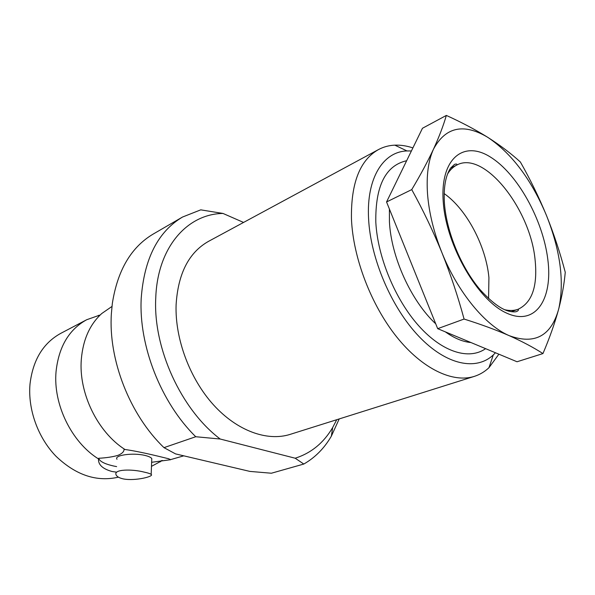 <?xml version="1.0" encoding="UTF-8"?>
<svg xmlns="http://www.w3.org/2000/svg" width="595" height="595" viewBox="0 0 595 595"><rect width="100%" height="100%" fill="white"/><g stroke="black" fill="none" stroke-linecap="round" stroke-linejoin="round"><path stroke-width="0.89" d="M162.413 460.456L151.487 466.346M116.62 466.606L113.89 466.071C104.72 464.018 99.648 461.423 98.681 458.276L98.502 458.923C71.534 442.204 53.015 404.273 56.056 371.57C58.749 346.796 68.96 329.518 86.684 319.738L100.191 314.978M98.681 458.276C106.371 457.853 112.805 456.871 117.996 455.346C122.176 453.576 124.184 451.538 124.028 449.225L124.95 449.493C97.587 432.111 78.525 392.953 81.314 359.41C83.002 339.671 89.83 324.364 101.797 313.491L111.972 306.455M441.869 252.533C433.807 232.34 429.032 212.876 427.545 194.134C426.265 175.577 428.274 160.531 433.569 148.995C445.41 127.308 463.051 123.165 486.479 136.567L488.421 137.765L486.465 136.53C474.52 129.189 461.147 122.154 446.339 115.423C443.431 125.508 439.177 136.694 433.569 148.995C427.775 161.394 420.501 174.93 411.747 189.604C422.963 209.916 433.004 230.897 441.869 252.533C450.541 274.25 457.942 296.422 464.078 319.054C480.924 324.342 495.955 329.875 509.179 335.647C522.179 341.463 533.44 347.443 542.952 353.571C549.527 338.109 554.681 323.576 558.422 309.988L558.965 307.957C562.201 295.217 564.291 283.317 565.25 272.265C560.163 252.92 553.908 234.006 546.493 215.516C538.891 197.109 530.19 179.281 520.387 162.026C511.291 153.703 500.64 145.611 488.421 137.765C512.213 154.023 531.573 179.943 546.493 215.516C560.259 250.272 564.41 281.071 558.95 307.92L558.422 309.988C550.777 336.287 534.362 344.84 509.179 335.647C485.364 325.569 457.719 292.234 441.869 252.533M435.741 323.836C411.145 301.025 391.123 257.025 389.435 221.786L389.405 209.016M393.92 186.86L397.215 180.092M406.653 160.724C385.575 165.477 375.289 185.938 375.809 222.099C377.587 257.04 395.214 299.59 418.858 325.956C442.531 352.374 469.135 360.235 485.624 348.663M444.168 193.591C466.592 209.217 486.026 246.04 488.926 277.642L488.569 298.564M243.548 222.441L223.013 213.449C187.507 213.865 157.482 246.97 155.756 297.902C153.012 348.254 181.178 409.672 220.209 439.028L195.748 436.73C161 402.755 138.546 345.509 141.223 298.199C144.183 258.758 157.95 231.708 182.516 217.041L153.324 233.991C131.19 247.066 117.527 270.256 112.321 303.554L111.377 313.639C108.223 359.692 129.851 414.968 163.989 447.641L175.532 453.888L249.87 471.404L271.387 473.226L303.807 464.048L295.194 458.217C311.207 453.093 323.702 442.851 332.694 427.493L336.725 419.713M495.449 352.761L493.292 354.932C476.238 371.02 446.369 365.204 418.88 336.353C391.428 307.608 370.447 258.505 368.573 218.551C366.356 177.912 383.284 151.621 407.017 150.944L411.405 150.966M498.893 354.189L488.956 367.703C484.694 371.734 479.83 374.619 474.356 376.375C452.907 383.225 422.51 369.079 396.798 337.067C371.131 305.079 353.058 257.813 351.459 218.945C350.886 183.245 359.878 160.122 378.435 149.598C383.507 146.883 388.974 145.403 394.835 145.158C400.658 144.927 406.683 145.842 412.9 147.902M474.356 376.375L290.152 434.38C267.289 441.639 237.234 431.025 213.493 404.868C189.805 378.703 174.982 338.986 176.09 305.034C177.972 273.737 188.786 252.511 208.518 241.362L378.435 149.598M163.989 447.641L195.748 436.73M116.33 472.125L111.964 471.485C102.623 468.875 98.13 464.688 98.502 458.923M118.398 477.168C96.606 482.136 75.788 475.152 55.945 456.216C37.909 437.585 27.764 409.278 30.003 384.117C32.874 360.005 43.123 343.084 60.764 333.356L86.684 319.738M144.28 472.14C132.313 468.964 112.916 469.098 116.174 475.011C117.044 476.736 119.431 478.038 123.336 478.923C135.392 481.266 154.611 476.298 151.167 474.408C150.267 473.68 147.969 472.921 144.28 472.14M116.999 459.288C113.66 455.197 133.072 452.468 144.979 455.435C148.638 456.298 150.907 457.347 151.785 458.581L151.718 460.396M169.954 459.214L169.999 459.794L151.643 462.293M169.999 459.794L183.781 455.829M124.95 449.493C141.625 451.791 164.213 457.771 168.846 458.79L170.2 459.898M339.202 418.932L331.348 436.172C324.342 448.243 315.157 457.533 303.807 464.048M182.516 217.041L200.746 209.849L223.013 213.449M220.209 439.028L295.194 458.217M470.935 342.534C462.858 341.82 454.327 338.265 445.35 331.861M542.952 353.571L517.033 361.76L437.689 328.671L386.557 201.965L422.465 128.267L446.339 115.423M437.689 328.671L464.078 319.054M386.557 201.965L411.747 189.604M504.843 309.75C509.67 310.858 514.065 310.709 518.029 309.303C532.123 302.684 537.806 286.128 535.076 259.636C530.279 208.89 484.099 150.29 456.982 164.971C453.212 166.831 450.043 169.887 447.477 174.127M443.305 202.679C439.668 158.731 463.401 139.795 490.451 157.073C517.501 173.777 542.908 219.689 547.809 259.361C553.075 299.151 535.545 326.387 506.828 313.193C478.164 300.691 446.518 246.456 443.305 202.679M160.39 461.824L161.26 460.589M98.443 315.357L99.477 315.685M450.549 168.14L456.982 164.971C457.153 163.952 456.32 163.766 454.498 164.399L450.571 168.102C445.506 175.845 443.461 187.641 444.443 203.49C446.57 232.117 461.237 267.557 480.158 289.743C491.544 302.163 501.161 309.326 509 311.222C512.853 312.011 515.426 312.1 516.705 311.483C518.438 310.62 518.877 309.891 518.029 309.303L511.269 311.713M407.017 150.944L394.835 145.158M151.167 474.408L151.785 458.581M332.694 427.493L331.348 436.172M493.292 354.932L488.956 367.703"/></g></svg>
